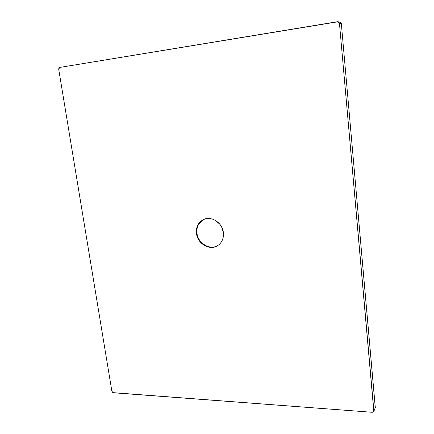 <?xml version="1.0" encoding="UTF-8"?>
<svg xmlns="http://www.w3.org/2000/svg" width="434" height="434" viewBox="0 0 434 434"><rect width="100%" height="100%" fill="white"/><g stroke="black" fill="none" stroke-linecap="round" stroke-linejoin="round"><path stroke-width="0.65" d="M203.307 219.615C198.512 222.496 196.401 227.031 196.965 233.21L196.483 233.503C195.908 227.199 198.116 222.604 203.101 219.718C210.902 215.356 222.436 222.544 223.374 232.51L223.038 238.13L222.099 240.691L220.689 242.942L218.861 244.803L216.696 246.203L214.271 247.092L211.689 247.44L206.432 246.485L203.958 245.226L199.776 241.391L197.112 236.291L196.358 230.687L197.644 225.414L199 223.152L200.779 221.259L202.917 219.816L205.32 218.872L207.908 218.465L210.582 218.627L213.23 219.338L215.752 220.586L220.033 224.47L221.622 226.949L223.374 232.51C223.884 238.374 221.942 242.78 217.553 245.725C209.703 250.928 197.508 243.751 196.483 233.503L196.9 233.275C196.331 227.09 198.463 222.533 203.307 219.615C197.806 224.123 195.669 228.68 196.9 233.275L196.884 233.166M196.9 233.275C197.92 243.414 209.888 250.586 217.754 245.601C206.98 251.704 196.022 238.613 196.9 233.275M337.397 21.722L59.735 67.433L58.899 68.062L58.709 69.266L111.891 391.316L112.851 392.624L372.301 412.295L373.81 411.432L339.459 23.393L341.336 23.669L375.274 407.738L373.886 410.83L339.459 23.393L339.247 22.66L338.129 21.754L59.735 67.433L58.709 69.266L111.891 391.316L113.339 392.759L372.301 412.295L373.777 411.508L375.307 407.559L341.336 23.669L339.849 22.015L341.39 23.696L339.459 23.393L337.956 21.722L337.397 21.722M207.078 246.724L207.078 246.724C200.242 242.698 196.759 238.266 196.635 233.421M341.341 23.734L375.242 407.374M339.29 22.015L337.983 21.722M196.965 233.21C197.985 243.382 209.985 250.554 217.754 245.601M375.307 407.559L373.782 411.497M341.39 23.696L339.849 22.015"/></g></svg>
